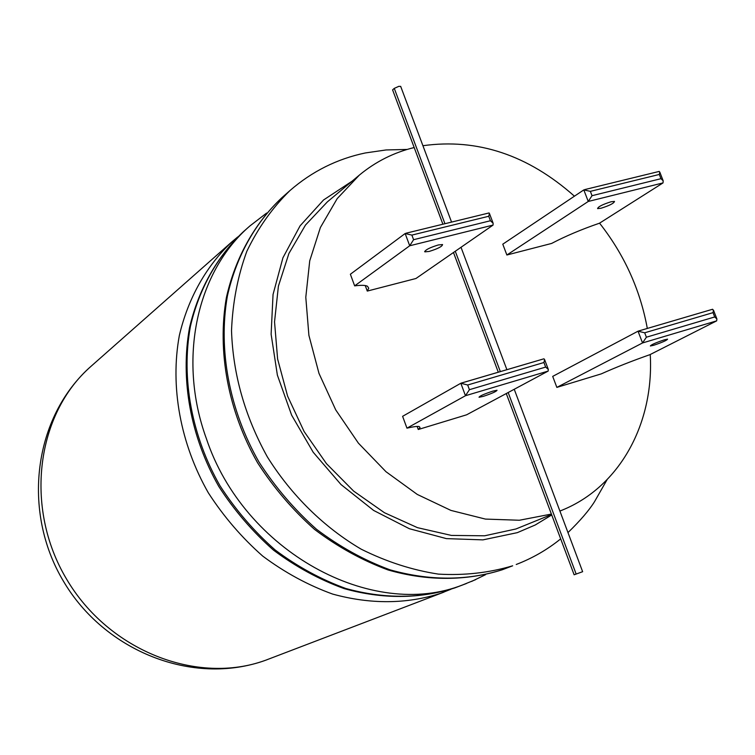 <?xml version="1.0" encoding="UTF-8"?>
<svg xmlns="http://www.w3.org/2000/svg" width="755" height="755" viewBox="0 0 755 755"><rect width="100%" height="100%" fill="white"/><g stroke="black" fill="none" stroke-linecap="round" stroke-linejoin="round"><path stroke-width="1.13" d="M266.638 213.052L249.924 225.934C197.093 271.224 177.246 358.644 206.332 438.495C243.931 551.669 372.262 620.95 462.928 584.814L475.603 579.67M442.892 224.216L414.184 147.536C393.846 152.491 375.565 161.683 359.333 175.122L327.321 201.915L305.492 225.047L288.91 253.472L278.406 286.164L274.537 321.838L277.614 359.031L287.598 396.13L304.114 431.53L326.462 463.655L353.651 491.109L384.455 512.73L417.506 527.669L451.377 535.418L484.625 535.795L515.939 528.972L551.565 514.523M559.908 511.05L562.145 510.153C620.261 486.55 654.17 422.847 650.244 354.501M647.309 328.434C640.259 289.816 624.347 254.728 599.564 223.159M574.432 196.187C527.924 154.945 477.424 138.118 422.923 145.715M359.333 175.122L337.211 198.593L320.394 227.51L309.729 260.824L305.794 297.262L308.899 335.333L318.997 373.432L335.73 409.899L358.389 443.138L385.984 471.715L417.288 494.44L450.914 510.408L485.418 519.081L519.365 520.252L551.395 514.07L574.13 574.781L582.643 571.695M414.184 147.536L392.591 89.873L394.27 88.382L398.98 86.278L400.745 86.57M653.688 345.28L650.366 345.988C651.084 344.78 655.727 342.732 664.287 339.854L667.571 339.146C666.854 340.363 662.22 342.402 653.688 345.28M611.097 201.755C602.556 204.454 598.054 206.747 597.592 208.606L601.027 208.248C609.54 205.549 614.032 203.265 614.495 201.396L611.097 201.755M438.296 244.96C429.586 247.659 425.103 249.962 424.848 251.859L429.151 251.443C437.834 248.754 442.298 246.451 442.553 244.554L438.296 244.96M492.902 391.109C484.181 394.016 479.557 396.064 479.029 397.262L483.2 396.394C491.892 393.497 496.507 391.449 497.026 390.25L492.902 391.109M237.74 236.947L231.927 241.827C206.379 265.873 188.089 298.102 179.331 335.56C169.988 386.484 180.275 443.619 208.342 492.845C223.735 516.637 241.864 537.72 262.731 556.105C284.777 572.545 308.097 585.21 332.681 594.091C370.488 604.434 406.445 604.189 440.552 593.364L450.99 589.221M548.158 371.082L465.467 395.724L469.421 389.684L545.657 367.081L548.309 369.412L548.158 371.082L466.59 414.816L418.261 429.51L420.063 427.547L419.185 426.547C417.392 426.16 413.315 426.688 406.954 428.151L465.467 395.724L460.833 383.247L467.685 385.003L469.421 389.684M488.825 213.004L489.448 213.486L488.749 216.26L411.881 235.098L405.152 233.522L350.377 274.244L354.652 285.871L409.71 245.771L405.152 233.522M411.881 235.098L413.598 239.694L409.71 245.771L493.062 225.084L493.119 223.216L490.439 220.743L488.749 216.26M658.936 171.479L659.785 172.074L659.313 174.452L590.363 191.355L583.813 189.901L502.783 244.186L506.869 255.001L551.622 243.44C565.637 236.098 581.595 229.35 599.479 223.206L663.032 182.908L663.183 180.804L660.965 178.69L659.313 174.452M714.711 316.958L716.901 318.969L716.665 320.866L649.942 354.652C631.963 360.975 615.731 367.392 601.263 373.885L556.85 387.391L552.698 376.386L638.032 331.19L644.694 332.795L646.384 337.211L714.711 316.958L713.031 312.645L713.447 310.088L712.201 309.399M545.657 367.081L543.94 362.513L544.572 359.512L543.93 358.804L461.503 383.049M460.833 383.247L402.604 416.316L406.954 428.151M590.363 191.355L592.024 195.696L588.249 201.462L506.869 255.001M716.665 320.866L642.543 342.949L646.384 337.211M417.128 426.433L418.261 429.51M493.062 225.084L415.948 278.501L367.279 291.081L368.733 288.221L367.515 286.277C365.458 285.154 361.173 285.022 354.652 285.871M367.279 291.081L365.25 285.56M551.395 514.07L506.275 393.534M498.291 372.215L453.481 252.5M638.032 331.19L642.543 342.949L556.85 387.391M249.924 225.934L243.393 231.7C217.629 255.964 199.188 288.533 190.392 326.434C181.03 377.972 191.534 435.852 219.988 485.758C235.598 509.88 253.963 531.275 275.094 549.923C297.404 566.609 320.988 579.472 345.856 588.504C384.078 599.026 420.393 598.828 454.812 587.909L466.392 583.53M502.452 569.695L512.673 565.797C489.136 572.828 464.4 575.603 438.457 574.121C412.258 570.11 386.484 561.786 361.135 549.149C324.008 527.33 291.524 495.459 267.374 456.935C244.95 416.458 233.002 374.386 231.521 330.699C232.644 302.51 237.749 276.037 246.847 251.273C258.05 227.953 272.404 207.729 289.911 190.609L281.7 197.867C255.19 222.838 236.296 256.54 227.406 295.903C217.997 349.452 229.209 409.842 258.984 462.032C275.301 487.268 294.459 509.672 316.449 529.227C339.656 546.743 364.155 560.267 389.929 569.798C429.519 580.935 467.024 580.906 502.452 569.695M352.038 181.228L323.536 199.99L300.084 225.839L282.927 257.785L273.046 294.478L271.12 334.229L277.378 375.141L291.628 415.156L313.193 452.245L341.005 484.54L373.612 510.427L409.342 528.708L446.384 538.617L482.936 539.872L517.307 532.652L535.229 524.999L551.735 514.957M576.159 574.055L508.172 392.524M500.338 371.611L455.274 251.264M444.95 223.716L394.27 88.382M231.927 241.827L91.261 366.1C36.429 413.598 23.782 507.435 66.563 579.104C108.852 651.065 197.432 685.313 265.637 660.238L443.968 592.109M543.94 362.513L467.685 385.003M413.598 239.694L490.439 220.743M592.024 195.696L660.965 178.69M713.031 312.645L644.694 332.795M663.032 182.908L588.249 201.462L583.813 189.901M516.231 564.485C532.511 558.209 547.328 549.678 560.682 538.862M567.977 532.586C580.217 520.695 589.06 510.399 594.506 501.707L607.058 479.708M407.134 149.443L386.088 149.952L365.316 152.963C337.136 158.861 312.004 171.404 289.911 190.609M562.145 510.153L559.908 511.078M424.848 251.859L424.659 251.358M266.572 659.898L265.524 660.276M265.373 660.332C192.638 686.455 104.398 651.103 63.345 581.048C21.669 511.362 33.239 417.071 91.261 366.1M485.55 574.687L471.62 581.426M659.785 172.074L663.183 180.804M713.447 310.088L716.901 318.969M544.572 359.512L548.309 369.412M461.267 383.087L543.93 358.804M489.448 213.486L493.119 223.216M405.964 233.229L489.089 212.938M584.663 189.609L659.247 171.404M638.494 331.03L712.588 309.257M582.643 571.705L514.24 389.269M506.898 369.686L461.012 247.291M451.565 222.102L400.65 86.306M502.33 569.742C466.628 581.114 427.16 581.265 388.004 569.931C362.164 560.37 337.711 546.884 314.627 529.472C292.789 510.059 273.791 487.853 257.634 462.862C228.161 411.173 216.978 351.283 226.406 297.489C235.324 257.87 254.501 223.518 281.7 197.867M454.708 587.947C419.478 599.045 382.643 599.272 344.204 588.636C319.28 579.585 295.715 566.75 273.508 550.15C252.51 531.624 234.276 510.399 218.808 486.484C190.609 437.013 180.134 379.538 189.514 327.793C198.348 289.665 217.034 256.54 243.393 231.7"/></g></svg>
